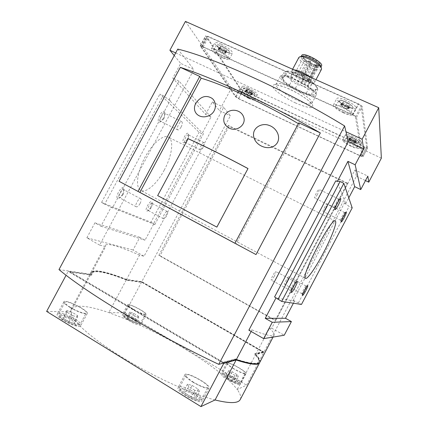 <?xml version="1.0" encoding="UTF-8"?>
<svg xmlns="http://www.w3.org/2000/svg" width="428" height="428" viewBox="0 0 428 428"><rect width="100%" height="100%" fill="white"/><g stroke="black" fill="none" stroke-linecap="round" stroke-linejoin="round"><path stroke-width="0.32" stroke-dasharray="2.14 1.6" d="M317.624 65.489L316.886 65.709C312.595 65.19 304.089 60.113 303.548 57.727L303.575 57.01C304.672 54.126 321.091 62.857 319.165 65.297L318.068 65.778L318.807 65.554L316.217 64.232L317.624 65.489C313.045 64.965 303.869 59.497 303.281 56.924C301.521 51.317 325.2 63.906 319.363 65.473L318.807 65.554M316.886 65.709L308.433 81.63C303.57 80.903 293.742 74.616 295.047 73.044C296.005 70.417 312.44 79.159 310.648 81.336L309.594 81.743L318.068 65.778M302.692 76.826L301.799 76.666L303.869 77.762L302.692 76.826M303.324 78.575L302.435 78.41L304.49 79.501L303.324 78.575M307.411 78.939L306.507 78.773L308.583 79.876L307.411 78.939M302.056 75.055L301.157 74.889L303.238 76.002L302.056 75.055M297.995 74.723L297.112 74.563L299.172 75.665L297.995 74.723M308.433 81.63L307.807 81.181L316.56 64.692M307.807 81.181L307.448 80.737L309.594 81.743M290.676 76.58L295.839 80.09L302.056 81.7L308.133 85.429L311.092 89.431L315.013 91.49L315.752 93.727L313.029 95.064L300.386 91.603L295.459 88.232L285.717 82.674L282.71 78.773L281.656 76.419L283.117 76.799L285.615 75.285L290.676 76.58L292.704 72.76L286.22 71.134C288.638 70.647 292.859 71.722 298.894 74.349C305.132 77.211 310.209 80.341 314.12 83.722L310.166 81.604L308.133 85.429M283.117 76.799C285.46 76.302 289.697 77.398 295.839 80.09C302.072 82.968 307.16 86.087 311.092 89.431C314.462 92.496 315.201 94.353 313.312 95L313.029 95.064C310.444 95.364 306.234 94.208 300.386 91.603C294.507 88.874 289.617 85.9 285.717 82.674C283.716 80.962 282.539 79.555 282.186 78.447L283.117 76.799M302.056 81.7L304.094 77.864L310.166 81.604M285.615 75.285L287.632 71.497M281.656 76.419L283.641 72.696L284.674 75.082L288.643 77.168C285.027 73.958 284.181 71.958 286.118 71.16L283.641 72.696M282.71 78.773L284.674 75.082M289.654 84.701L291.591 81.053L297.39 84.6L303.291 86.135C297.406 83.423 292.522 80.432 288.643 77.168L291.591 81.053M295.459 88.232L297.39 84.6M306.309 93.16L308.251 89.506L313.285 90.854L315.982 89.495C313.376 89.848 309.144 88.724 303.291 86.135L308.251 89.506M311.333 94.534L313.285 90.854M315.752 93.727L317.736 89.982L317.688 88.992L314.12 83.722L317.234 87.622C317.533 88.639 317.116 89.259 315.982 89.495L317.736 89.982M315.013 91.49L317.02 87.713M304.094 77.864L298.894 74.349L292.704 72.76M175.683 52.933L345.974 131.76M240.295 399.452C241.371 397.093 240.343 393.792 237.224 389.555L255.586 354.662L263.792 352.41L246.565 385.163L237.224 389.555C234.977 386.511 231.848 383.162 227.84 379.497C223.309 377.357 221.078 375.436 221.132 373.735L221.174 373.558C221.891 371.044 241.932 382.22 240.408 384.301C239.001 385.056 234.983 383.563 228.37 379.818L227.84 379.497M215.059 399.971C208.629 398.308 201.278 395.9 193.017 392.749L179.883 387.399C160.195 378.85 140.876 368.77 121.927 357.161C103.33 345.589 89.463 335.29 80.33 326.27L80.48 326.168C80.512 325.478 78.709 323.579 75.061 320.47C72.311 316.971 70.829 314.104 70.62 311.862L70.978 309.423C74.857 304.303 87.467 305.357 108.808 312.584L128.298 320.032C132.231 322.931 135.772 324.483 138.918 324.686C168.712 338.243 200.898 357.278 221.132 373.735M251.156 331.491L251.99 329.902L248.855 330.181M354.956 169.97L356.433 176.256L263.974 352.062L255.784 354.288L269.415 328.383L271.71 328.185L354.956 169.97L367.823 176.111M141.77 281.678L126.533 279.452L139.549 255.115L144.059 256.244L223.678 107.321L230.36 115.801L141.77 281.678L263.974 352.062M58.978 269.587L90.822 274.241L105.657 246.608L99.617 245.089L193.911 69.577L180.702 63.414L172.768 78.153L205.601 114.437L210.934 117.015L202.401 132.958L203.535 133.52L154.759 224.689L153.647 224.079L145.022 240.199L139.817 237.305L133.012 250.016L144.059 256.244M177.754 49.086L193.911 69.577M236.031 359.654L235.175 359.376L235.4 358.948L223.186 362.2L69.876 271.603L91.843 274.781L91.629 275.177L91.64 273.278C94.609 269.833 106.412 272.154 127.052 280.254L127.239 279.907L142.214 282.073L262.958 351.618L254.826 353.779L254.633 354.154C258.052 357.776 259.4 360.424 258.689 362.093C257.982 363.575 255.372 364.025 250.851 363.431M235.175 359.376L222.945 362.655L223.186 362.2M127.052 280.254L142.043 282.4L262.771 351.966L254.633 354.154M262.771 351.966L262.958 351.618M142.043 282.4L142.214 282.073M222.945 362.655L69.646 272.026L91.629 275.177M69.646 272.026L69.876 271.603M141.593 282.009L125.099 312.895L108.808 312.584L126.346 279.8L141.593 282.009L263.792 352.41M46.631 311.413L70.62 311.862L90.608 274.632L68.17 271.389L66.105 275.225M128.298 320.032L127.806 319.743C123.965 317.389 122.114 315.773 122.253 314.906C122.879 312.584 142.224 322.648 140.823 324.563L138.918 324.686M125.099 312.895L246.565 385.163M251.99 329.902C265.906 335.242 273.315 336.927 274.214 334.953C274.669 333.77 273.069 331.582 269.415 328.383M271.71 328.185L284.229 335.242M139.549 255.115C119.155 246.271 107.786 242.97 105.454 245.217L105.657 246.608M99.617 245.089L86.852 237.813L133.012 250.016M86.852 237.813L94.914 222.828L100.933 226.203L111.152 207.195L112.441 207.901L170.184 100.494L168.867 99.858L202.401 132.958M168.867 99.858L178.958 81.095L210.934 117.015M293.394 303.217L294.534 301.045L293.276 300.36L344.449 203.032L345.728 203.664L337.243 181.643L335.723 180.905M345.728 203.664L348.783 197.859M337.499 181.162L337.243 181.643M367.588 147.906L362.2 106.567C361.911 105.823 360.745 104.962 358.701 103.983L207.799 36.268L205.638 35.856L239.803 88.43L242.788 90.436L364.988 147.344C366.443 147.992 367.304 148.211 367.572 147.992L362.992 156.632L356.492 117.395C356.187 116.684 355.01 115.833 352.966 114.848L202.348 46.411L200.208 45.957L235.4 96.664L238.407 98.643L360.419 156.027L362.992 156.632M381.369 158.151L231.414 88.12L219.42 110.552L230.36 115.801M185.447 21.4L231.414 88.12M174.26 55.576L180.702 63.414M205.601 114.437L212.315 101.901L219.42 110.552M178.958 81.095L172.768 78.153M111.152 207.195L153.647 224.079M100.933 226.203L145.022 240.199M94.914 222.828L139.817 237.305M294.534 301.045L275.974 297.958M160.013 255.719L275.75 320.444L275.14 320.454L158.841 255.404L160.013 255.719L229.076 126.346L347.648 183.794L347.424 183.082L228.263 125.377L229.076 126.346M275.75 320.444L347.648 183.794M356.433 176.256L365.469 180.589M212.315 101.901L223.678 107.321M276.071 297.776L274.578 296.957M112.441 207.901L104.667 204.161L163.063 95.653L159.869 94.101L199.079 132.279L201.775 133.606L203.535 133.52M104.667 204.161L101.548 202.449L159.869 94.101M187.17 139.357L184.249 142.711C179.749 144.397 187.138 129.438 188.497 134.119C188.711 135.451 188.267 137.201 187.17 139.357M163.33 118.353L160.174 121.927C154.364 124.168 162.95 106.438 164.726 112.527C164.978 114.099 164.513 116.042 163.33 118.353M122.627 194.082C121.445 196.201 120.188 197.565 118.861 198.185C112.858 200.144 122.472 182.831 123.938 189.037L122.627 194.082M150.849 207.163C149.73 209.164 148.602 210.421 147.462 210.945C142.856 212.443 150.929 197.757 152.09 202.524L150.849 207.163M164.256 170.066C157.081 183.708 145.996 193.574 140.668 190.348C135.366 187.63 136.896 172.762 144.455 158.317C151.951 143.835 163.175 134.194 168.364 137.126C174.25 139.892 171.976 155.963 164.256 170.066M101.548 202.449L150.934 222.234L199.079 132.279M150.934 222.234L153.582 223.678L201.775 133.606M153.582 223.678L154.759 224.689M170.184 100.494L163.063 95.653M293.276 300.36L301.473 304.447M344.449 203.032L349.13 206.366L352.201 207.88M298.455 302.799L349.13 206.366M275.14 320.454L347.424 183.082M158.841 255.404L228.263 125.377M126.533 279.452C105.737 271.293 93.844 268.945 90.854 272.406L90.822 274.241M259.85 362.265C260.566 360.585 259.213 357.926 255.784 354.288M127.239 279.907C106.604 271.801 94.807 269.458 91.849 272.887L91.843 274.781M235.4 358.948C249.717 363.602 257.544 364.522 258.892 361.703C259.603 360.039 258.25 357.396 254.826 353.779M126.346 279.8C105.545 271.652 93.641 269.314 90.645 272.796L90.608 274.632M223.293 363.115L68.17 271.389M259.716 362.5C260.278 360.799 258.903 358.188 255.586 354.662M193.017 392.749C199.229 396.596 202.235 399.442 202.027 401.293C199.946 402.657 194.649 400.902 186.132 396.028C180.327 392.305 177.577 389.614 177.888 387.955L179.883 387.399M80.33 326.27C78.918 327.543 69.625 324.306 63.066 320.197C58.797 317.49 56.806 315.554 57.095 314.377C57.684 312.413 68.175 316.019 75.061 320.47M69.941 307.395C65.661 304.725 63.633 302.853 63.868 301.772C64.788 298.573 89.152 310.744 87.296 313.451C86.9 315.185 77.024 311.782 69.941 307.395M70.465 307.416C66.57 304.987 64.73 303.281 64.944 302.302C65.768 299.386 87.933 310.455 86.237 312.916C85.878 314.494 76.901 311.397 70.465 307.416M193.328 382.423C187.501 378.748 184.709 376.148 184.944 374.618C186.052 371.044 211.17 384.858 209.089 387.912C207.104 389.1 201.85 387.265 193.328 382.423M193.67 382.311C188.374 378.973 185.832 376.608 186.041 375.217C187.047 371.964 209.891 384.531 207.992 387.297C206.189 388.373 201.411 386.709 193.67 382.311M133.285 309.476C129.433 307.144 127.56 305.581 127.662 304.784C128.186 302.655 147.516 312.729 146.216 314.446C144.589 315.013 140.277 313.355 133.285 309.476M133.622 309.487C130.117 307.368 128.416 305.945 128.507 305.218C128.978 303.281 146.558 312.445 145.37 314.008C143.894 314.521 139.977 313.012 133.622 309.487M234.052 369.043C229.135 366.047 226.706 364.019 226.765 362.96C227.37 360.654 247.421 371.788 246.009 373.66C244.656 374.302 240.67 372.767 234.052 369.043M234.266 368.973C229.799 366.25 227.589 364.405 227.637 363.442C228.183 361.344 246.426 371.472 245.132 373.168C243.901 373.751 240.279 372.355 234.266 368.973M74.312 323.493L68.994 321.856L63.542 318.502L63.478 316.838L68.769 318.491L74.151 321.792L74.312 323.493L77.693 317.185L72.402 315.506L68.994 321.856M196.045 398.291L191.3 397.104L185.19 393.343L183.922 390.844L188.657 392.064L194.676 395.756L196.045 398.291L199.582 391.593L194.868 390.357L191.3 397.104M235.71 381.83L232.174 380.786L227.231 377.838L225.888 375.966L229.424 377.025L234.309 379.936L235.71 381.83L238.514 376.506L234.993 375.436L232.174 380.786M136.056 322.396L132.124 321.075L127.608 318.379L127.079 317.041L130.995 318.373L135.462 321.032L136.056 322.396L138.758 317.325L134.841 315.976L132.124 321.075M72.402 315.506L66.939 312.167L66.848 310.567L72.113 312.258L77.5 315.543L77.693 317.185M77.5 315.543L74.151 321.792M66.939 312.167L63.542 318.502M66.848 310.567L63.478 316.838M72.113 312.258L68.769 318.491M134.841 315.976L130.326 313.291L129.77 311.996L133.675 313.35L138.142 315.998L138.758 317.325M138.142 315.998L135.462 321.032M130.326 313.291L127.608 318.379M129.77 311.996L127.079 317.041M133.675 313.35L130.995 318.373M234.993 375.436L230.045 372.494L228.68 370.669L232.201 371.761L237.085 374.655L238.514 376.506M237.085 374.655L234.309 379.936M230.045 372.494L227.231 377.838M228.68 370.669L225.888 375.966M232.201 371.761L229.424 377.025M194.868 390.357L188.748 386.618L187.443 384.184L192.156 385.451L198.18 389.127L199.582 391.593M198.18 389.127L194.676 395.756M188.748 386.618L185.19 393.343M187.443 384.184L183.922 390.844M192.156 385.451L188.657 392.064M166.679 215.728C165.406 217.922 164.331 218.927 163.459 218.74C161.827 218.045 165.952 210.512 167.385 211.566C167.985 212.176 167.749 213.561 166.679 215.728M151.426 207.505L148.805 210.442L148.142 210.448C146.408 209.699 150.517 202.225 152.052 203.327L152.395 203.905L151.426 207.505M140.063 203.535C138.619 205.996 137.356 207.093 136.27 206.826C134.237 205.927 138.891 197.506 140.705 198.806C141.47 199.539 141.256 201.117 140.063 203.535M123.216 194.435L120.289 197.624L119.337 197.634C117.181 196.671 121.82 188.325 123.751 189.69L124.232 190.519L123.216 194.435M181.114 127.004C179.851 129.181 178.749 130.149 177.797 129.909C175.742 129.122 179.937 120.498 181.798 121.696C182.644 122.526 182.419 124.297 181.114 127.004M164.01 118.529L161.554 121.306L160.623 121.365C158.446 120.514 162.592 111.954 164.577 113.211L165.096 114.008L164.01 118.529M203.273 147.28C202.144 149.254 201.192 150.153 200.416 149.977C198.763 149.356 202.567 141.689 204.038 142.674C204.691 143.353 204.434 144.889 203.273 147.28M187.822 139.56L185.554 142.166L184.901 142.198C183.152 141.529 186.918 133.905 188.486 134.938L188.855 135.494L187.822 139.56M304.565 290.077C303.281 292.452 302.43 293.678 302.018 293.758L301.981 293.688C301.649 293.036 305.335 286.086 306.02 286.065L306.095 286.07C306.245 286.455 305.736 287.793 304.565 290.077M287.338 280.789C286.054 283.138 285.176 284.336 284.7 284.379C283.892 284.144 288.156 276.14 288.756 276.761C288.97 277.173 288.493 278.521 287.338 280.789M292.581 288.467L290.666 290.553C290.275 289.703 294.357 282.031 295.234 281.972L294.555 284.738M274.359 276.087C272.904 278.74 271.876 280.078 271.293 280.099C270.282 279.773 275.102 270.753 275.883 271.518C276.162 272.01 275.659 273.535 274.359 276.087M336.253 205.542L334.354 207.73C333.931 206.933 337.858 199.202 338.741 199.095L338.093 201.914M317.389 194.51C316.11 196.853 315.217 198.025 314.714 198.02C313.687 197.757 318.282 188.657 319.09 189.358C319.39 189.941 318.823 191.658 317.389 194.51M342.94 217.055L340.645 220.254C340.297 219.634 343.866 212.652 344.561 212.593L344.636 212.593C344.786 213.048 344.219 214.535 342.94 217.055M325.494 208.34C324.349 210.442 323.573 211.507 323.161 211.523C322.343 211.336 326.441 203.279 327.067 203.856C327.281 204.343 326.757 205.836 325.494 208.34M362.077 156.102L355.406 117.058C355.149 116.464 354.17 115.758 352.469 114.939L203.134 47.064L201.347 46.684L236.106 96.899L238.61 98.552L359.932 155.594L362.067 156.166L366.673 147.371L361.109 106.246C360.868 105.625 359.895 104.908 358.193 104.095L208.58 36.936L206.772 36.589L240.515 88.655L243.008 90.329L364.506 146.906L366.673 147.371M248.117 87.842C244.746 86.333 242.778 85.851 242.216 86.403C242.51 88.002 245.581 90.271 251.423 93.218C254.799 94.743 256.784 95.23 257.372 94.679C257.11 93.101 254.023 90.822 248.117 87.842M353.121 136.511C348.804 134.595 346.263 133.975 345.492 134.649C345.61 136.088 348.451 138.185 354.015 140.94C358.327 142.866 360.89 143.498 361.703 142.824C361.606 141.406 358.744 139.298 353.121 136.511M345.792 100.195C340.79 98.055 337.799 97.482 336.82 98.467C336.852 100.516 340.271 103.207 347.076 106.54C352.067 108.696 355.09 109.284 356.128 108.3C356.128 106.272 352.683 103.571 345.792 100.195M221.255 44.202C217.542 42.591 215.343 42.163 214.658 42.912C214.958 45.208 218.713 48.161 225.914 51.777C229.638 53.404 231.858 53.848 232.581 53.093C232.324 50.836 228.552 47.872 221.255 44.202M222.651 57.866C215.45 54.244 211.678 51.317 211.336 49.102C212.352 46.401 231.254 57.122 229.274 59.262C228.579 59.974 226.369 59.508 222.651 57.866M225.112 50.445L221.688 48.669L219.446 46.812L220.564 46.93L220.254 46.342L223.421 47.701L227.156 50.472L226.016 50.349L226.316 50.916L225.112 50.445L223.678 53.126L224.877 53.596L226.209 50.713M222.132 57.063C216.456 54.196 213.524 51.916 213.347 50.215C214.284 48.246 228.648 56.389 227.295 58.117C226.797 58.711 225.08 58.363 222.132 57.063M343.673 112.976C336.868 109.632 333.433 106.968 333.369 104.988C334.386 101.955 354.753 112.334 352.677 114.843C351.661 115.774 348.66 115.153 343.673 112.976M347.424 105.679L343.764 103.806L341.86 102.078L343.481 102.271L343.347 101.875L346.964 103.378L350.372 106.016L348.724 105.812L348.847 106.198L347.424 105.679L345.926 108.509L347.349 109.033L348.804 106.058M343.524 112.313C338.152 109.664 335.482 107.583 335.52 106.064C336.488 103.844 351.939 111.719 350.537 113.725C349.81 114.501 347.472 114.03 343.524 112.313M351.169 146.339C345.61 143.573 342.758 141.497 342.614 140.106C343.24 137.955 360.317 146.579 358.819 148.302C358.027 148.933 355.475 148.281 351.169 146.339M354.363 140.502L351.302 138.934L349.73 137.597L351.12 137.853L351.014 137.581L354.047 138.897L356.872 140.972L354.363 140.502L353.116 142.872L354.314 143.343L355.529 140.876M351.067 145.873C346.685 143.69 344.47 142.069 344.417 141.005C345.027 139.421 358.043 145.996 357.022 147.376C356.449 147.901 354.464 147.398 351.067 145.873M248.673 98.37C242.831 95.417 239.75 93.17 239.429 91.619C240.071 89.655 256.04 98.37 254.596 99.89C254.023 100.414 252.049 99.906 248.673 98.37M250.952 92.421L246.244 89.489L247.266 89.666L247.036 89.275L249.749 90.474L252.804 92.646L251.771 92.464L251.99 92.844L250.952 92.421L249.743 94.684L250.781 95.107L251.91 92.71M248.31 97.798C243.709 95.471 241.317 93.716 241.125 92.528C241.729 91.084 253.911 97.734 252.916 98.964C252.504 99.398 250.969 99.007 248.31 97.798M223.678 53.126L218.82 50.183L218.007 49.498L219.12 49.621L218.81 49.043L223.47 51.312L225.711 53.163L224.577 53.035L224.77 53.393M249.743 94.684L245.035 91.758L246.052 91.94L245.822 91.549L249.781 93.497L251.589 94.92L250.701 94.973M353.116 142.872L350.05 141.299L348.478 139.972L349.863 140.234L349.756 139.967L354.047 142.026L355.615 143.353L354.277 143.252M345.926 108.509L342.272 106.636L340.356 104.913L341.977 105.122L341.838 104.726L346.969 107.144L348.868 108.867L347.306 108.894M300.638 92.245C289.521 87.285 278.585 78.838 280.367 76.366C282.271 70.631 320.155 90.773 316.11 95.374C314.366 97.044 309.209 96 300.638 92.245M302.484 83.968C295.143 80.346 291.415 77.388 291.297 75.103C292.463 71.84 313.285 82.914 311.038 85.6C310.075 86.563 307.224 86.023 302.484 83.968M303.8 81.486C297.663 78.538 293.929 75.815 292.608 73.316L292.64 72.583C293.833 69.272 314.65 80.341 312.376 83.075L311.75 83.492C310.193 83.797 307.539 83.128 303.8 81.486M310.482 77.233C313.633 79.629 314.981 81.357 314.537 82.417L313.81 82.898C312.012 83.251 308.984 82.492 304.72 80.619C297.717 77.265 293.458 74.146 291.944 71.273L291.982 70.422L293.929 69.839M321.471 69.352C320.283 70.609 316.971 70.085 311.536 67.79C303.238 63.735 299.028 60.278 298.899 57.416M320.823 66.308L320.797 67.217C319.753 68.325 316.854 67.881 312.098 65.875C304.752 62.279 301.077 59.23 301.071 56.731L301.777 56.239M321.535 65.821C320.492 66.939 317.587 66.501 312.831 64.5C305.56 60.953 301.884 57.914 301.794 55.378M234.951 243.254L236.133 243.874L299.514 124.35L298.37 123.671M299.514 124.35L298.808 122.841M236.133 243.874L234.929 243.297M216.985 227.177L248.005 168.541M64.291 318.914C60.407 316.458 58.593 314.703 58.845 313.638C59.802 310.482 82.01 321.508 80.186 324.21C79.752 325.917 70.706 322.942 64.291 318.914M64.248 320.187C53.671 313.66 63.216 313.82 73.386 320.123C83.856 326.468 74.943 326.762 64.248 320.187M187.207 394.536C181.927 391.155 179.423 388.715 179.69 387.217C180.841 383.686 203.685 396.291 201.636 399.335C199.753 400.56 194.943 398.96 187.207 394.536M186.913 395.729C175.041 388.399 181.526 386.35 192.932 393.418C204.579 400.48 198.902 403.101 186.913 395.729M229.162 378.657C224.705 375.907 222.517 374.013 222.608 372.981C223.245 370.707 241.478 380.872 240.097 382.739C238.813 383.418 235.17 382.054 229.162 378.657M228.862 379.631C219.254 373.89 223.368 372.59 232.672 378.17C242.114 383.745 238.53 385.403 228.862 379.631M128.694 318.71C125.206 316.576 123.515 315.115 123.639 314.329C124.195 312.237 141.791 321.391 140.523 323.108C138.988 323.718 135.05 322.252 128.694 318.71M128.561 319.737C119.797 314.494 125.998 314.601 134.483 319.695C143.145 324.809 137.388 325.002 128.561 319.737M356.492 117.395L362.2 106.567M352.966 114.848L358.701 103.983M202.348 46.411L207.799 36.268M200.315 46.368L205.734 36.289M235.4 96.664L239.803 88.43M238.407 98.643L242.788 90.436M360.419 156.027L364.988 147.344M355.406 117.058L361.109 106.246M352.469 114.939L358.193 104.095M203.134 47.064L208.58 36.936M201.438 47.027L206.852 36.947M236.106 96.899L240.515 88.655M238.61 98.552L243.008 90.329M359.932 155.594L364.506 146.906M295.662 103.014C286.637 98.697 278.189 93.218 274.032 88.933C272.208 86.424 272.47 84.969 274.83 84.567C278.43 84.942 283.341 86.445 289.563 89.088C299.226 93.673 308.155 99.569 311.969 103.838C313.446 106.235 312.831 107.514 310.134 107.679C306.373 107.112 301.547 105.556 295.662 103.014M224.919 51.269C217.269 47.85 213.775 42.42 221.64 45.957C229.536 49.514 232.677 54.816 224.919 51.269M224.877 51.531C219.575 48.862 216.857 46.711 216.723 45.084C217.638 43.18 230.997 50.777 229.713 52.462C229.237 53.045 227.626 52.735 224.877 51.531M346.557 106.246C338.029 102.431 336.895 97.857 345.647 101.8C354.448 105.759 355.144 110.173 346.557 106.246M346.471 106.508C341.458 104.041 338.981 102.078 339.046 100.623C339.993 98.477 354.379 105.802 353.041 107.754C352.346 108.509 350.158 108.097 346.471 106.508M353.608 140.823C346.445 137.516 345.653 134.317 352.977 137.714C360.467 142.144 360.676 143.182 353.608 140.823M353.533 141.026C349.446 138.998 347.386 137.474 347.359 136.452C347.964 134.927 360.087 141.037 359.108 142.38C358.568 142.893 356.706 142.444 353.533 141.026M250.674 92.935C244.137 89.917 241.654 86.06 248.347 89.168C255.061 92.282 257.287 96.038 250.674 92.935M250.631 93.144C246.341 90.982 244.115 89.329 243.96 88.189C244.554 86.798 255.891 92.994 254.949 94.192C254.553 94.615 253.114 94.267 250.631 93.144M225.299 53.115L226.738 50.424M221.736 52.243L223.17 49.573M220.254 51.344L221.688 48.669M218.82 50.183L220.26 47.503M218.414 49.541L219.853 46.855M218.922 49.252L220.367 46.556M220.013 49.514L221.463 46.812M221.971 50.402L223.421 47.701M223.47 51.312L224.919 48.61M224.903 52.478L226.348 49.782M251.215 94.85L252.429 92.582M248.09 93.914L249.294 91.656M246.849 93.176L248.058 90.918M245.693 92.277L246.903 90.014M245.405 91.822L246.619 89.554M245.907 91.694L247.122 89.415M246.865 91.977L248.079 89.698M248.534 92.753L249.749 90.474M249.781 93.497L250.995 91.218M250.936 94.401L252.151 92.122M355.101 143.257L356.358 140.876M351.308 142.032L352.554 139.662M350.067 141.288L351.318 138.918M349.066 140.443L350.318 138.067M348.981 140.068L350.238 137.688M349.794 140.068L351.051 137.682M350.96 140.438L352.217 138.051M352.784 141.288L354.047 138.897M354.031 142.043L355.294 139.651M355.031 142.888L356.289 140.502M348.269 108.787L349.772 105.946M343.77 107.53L345.262 104.705M342.282 106.62L343.78 103.79M341.068 105.529L342.566 102.693M340.945 104.988L342.448 102.148M341.892 104.871L343.395 102.019M343.272 105.251L344.781 102.394M345.45 106.24L346.964 103.378M346.953 107.161L348.462 104.304M348.162 108.257L349.671 105.406M296.534 99.975C285.433 94.973 274.434 86.633 276.135 84.311C277.884 78.864 315.784 99.018 311.894 103.325C310.209 104.881 305.089 103.769 296.534 99.975M308.968 81.288L317.742 64.756M310.038 63.007L309.134 62.863L311.199 63.965L310.038 63.007M310.616 64.853L309.717 64.708L311.766 65.8L310.616 64.853M305.33 60.931L304.436 60.792L306.496 61.894L305.33 60.931M309.455 61.134L308.54 60.99L310.621 62.097L309.455 61.134M314.767 65.088L313.852 64.949L315.923 66.046L314.767 65.088M318.55 65.703L319.363 65.473M303.548 57.727L303.281 56.924M310.648 81.336L319.165 65.297M295.047 73.044L303.575 57.01M282.186 78.447L281.742 77.077M317.234 87.622L317.688 88.992M335.285 221.067L168.364 137.126M305.506 278.366L140.668 190.348M70.978 309.423L90.645 272.796M91.64 273.278L91.849 272.887M258.689 362.093L258.892 361.703M273.101 337.071L274.214 334.953M90.854 272.406L105.454 245.217M63.868 301.772L57.095 314.377M87.296 313.451L80.48 326.168M184.944 374.618L177.888 387.955M209.089 387.912L202.027 401.293M127.662 304.784L122.253 314.906M146.216 314.446L140.823 324.563M226.765 362.96L221.174 373.558M246.009 373.66L240.408 384.301M64.944 302.302L58.845 313.638C58.7 316.26 60.455 318.432 64.109 320.149C71.455 324.039 76.013 325.794 77.784 325.43C78.934 325.451 79.736 325.045 80.186 324.21L86.237 312.916M186.041 375.217L179.69 387.217L179.765 389.539C179.316 390.004 181.67 392.064 186.827 395.729C192.809 399.046 196.816 400.672 198.849 400.608C200.176 400.694 201.107 400.271 201.636 399.335L207.992 387.297M227.637 363.442L222.608 372.981L222.614 374.511C222.164 374.842 224.229 376.549 228.82 379.631C233.324 382.145 236.427 383.467 238.134 383.595C238.99 383.739 239.643 383.456 240.097 382.739L245.132 373.168M128.507 305.218L123.639 314.329C123.756 315.623 121.857 315.297 128.491 319.716C132.573 322.332 139.164 324.504 139.105 323.942L140.523 323.108L145.37 314.008M167.385 211.566L152.052 203.327M163.459 218.74L148.142 210.448M152.395 203.905L152.09 202.524M148.805 210.442L147.462 210.945M140.705 198.806L123.751 189.69M136.27 206.826L119.337 197.634M124.232 190.519L123.938 189.037M120.289 197.624L118.861 198.185M181.798 121.696L164.577 113.211M177.797 129.909L160.623 121.365M165.096 114.008L164.726 112.527M161.554 121.306L160.174 121.927M204.038 142.674L188.486 134.938M200.416 149.977L184.901 142.198M188.855 135.494L188.497 134.119M185.554 142.166L184.249 142.711M301.981 293.688L302.489 295.39M306.02 286.065L307.7 285.551M306.095 286.07L288.756 276.761M302.018 293.758L284.7 284.379M290.666 290.553L291.227 292.458M295.234 281.972L297.118 281.389M295.336 281.982L275.883 271.518M290.724 290.649L271.293 280.099M334.354 207.73L334.958 209.597M338.741 199.095L340.624 198.453M338.848 199.095L319.09 189.358M334.412 207.821L314.714 198.02M340.645 220.254L341.186 221.913M344.561 212.593L346.241 212.037M344.636 212.593L327.067 203.856M340.688 220.313L323.161 211.523M200.208 45.957L205.638 35.856M362.987 156.712L367.572 147.992M201.347 46.684L206.772 36.589M362.067 156.166L366.657 147.441M229.274 59.262L232.581 53.093M211.336 49.102L214.658 42.912M213.347 50.215L216.723 45.084C216.6 44.758 217.258 44.694 218.692 44.897C222.726 45.716 231.029 51.371 229.713 52.462L227.295 58.117M352.677 114.843L356.128 108.3M333.369 104.988L336.82 98.467M335.52 106.064L339.046 100.623L340.078 100.2C340.281 99.735 343.037 100.719 348.344 103.164C351.666 105.218 353.228 106.749 353.041 107.754L350.537 113.725M358.819 148.302L361.703 142.824M342.614 140.106L345.492 134.649M344.417 141.005L347.359 136.452C348.381 134.676 360.622 141.304 359.108 142.38L357.022 147.376M254.596 99.89L257.372 94.679M239.429 91.619L242.216 86.403M241.125 92.528L243.96 88.189C244.752 86.515 256.431 93.24 254.949 94.192L252.916 98.964M224.577 53.035L226.016 50.349M224.877 53.596L226.316 50.916M218.007 49.498L219.446 46.812M219.12 49.621L220.564 46.93M218.81 49.043L220.254 46.342M225.711 53.163L227.156 50.472M250.562 94.732L251.771 92.464M250.781 95.107L251.99 92.844M245.035 91.758L246.244 89.489M246.052 91.94L247.266 89.666M245.822 91.549L247.036 89.275M251.589 94.92L252.804 92.646M354.213 143.086L355.465 140.71M354.314 143.343L355.566 140.972M350.05 141.299L351.302 138.934M350.093 141.261L351.345 138.891M348.478 139.972L349.73 137.597M349.863 140.234L351.12 137.853M349.756 139.967L351.014 137.581M354.047 142.026L355.31 139.635M354.004 142.064L355.261 139.678M355.615 143.353L356.872 140.972M347.226 108.653L348.724 105.812M347.349 109.033L348.847 106.198M342.272 106.636L343.764 103.806M342.304 106.593L343.802 103.763M340.356 104.913L341.86 102.078M341.977 105.122L343.481 102.271M341.838 104.726L343.347 101.875M346.969 107.144L348.478 104.282M346.926 107.193L348.435 104.33M348.868 108.867L350.372 106.016M280.367 76.366L275.504 84.979L277.146 85.012L283.908 86.841C287.707 88.254 292.666 90.618 298.781 93.941L306.159 98.766L309.07 101.126L311.755 104.255L311.894 103.325L316.11 95.374M311.038 85.6L312.376 83.075M291.297 75.103L292.64 72.583M311.75 83.492L313.81 82.898M292.608 73.316L291.944 71.273M314.537 82.417L315.987 79.688M291.982 70.422L292.602 69.25M320.797 67.217L321 66.832M301.071 56.731L301.259 56.384M307.448 80.737L316.217 64.232M303.869 77.762L311.199 63.965L310.658 62.317L309.134 62.863L301.799 76.666M304.49 79.501L311.766 65.8L311.231 64.168L309.717 64.708L302.435 78.41M299.172 75.665L306.496 61.894L305.95 60.246L304.436 60.792L297.112 74.563M303.238 76.002L310.621 62.097L310.075 60.439L308.54 60.99L301.157 74.889M308.583 79.876L315.923 66.046L315.382 64.398L313.852 64.949L306.507 78.773"/><path stroke-width="0.64" d="M275.974 297.958L265.232 318.352L272.262 322.295L263.664 338.623L248.855 330.181L348.285 141.604L345.974 131.76L362.125 139.234L378.726 107.706L185.447 21.4L169.895 50.258L175.683 52.933M215.059 399.971L200.946 406.6L223.748 363.388L236.133 359.991L215.059 399.971C229.922 403.625 238.332 403.454 240.295 399.452L259.598 362.746M345.974 131.76L344.61 125.955L218.762 364.351L236.358 359.568L251.156 331.491M344.61 125.955C287.6 90.998 213.979 57.716 177.754 49.086L58.978 269.587C87.419 293.501 157.515 335.632 218.762 364.351M200.946 406.6L46.631 311.413L66.105 275.225M263.664 338.623L284.229 335.242L291.404 321.578L285.471 318.277L293.394 303.217M348.783 197.859L354.684 186.635L360.75 189.572L367.823 176.111L368.759 182.168L381.369 158.151L378.726 107.706M362.125 139.234L363.597 148.746L355.154 164.785L347.932 161.356L354.684 186.635M347.932 161.356L337.499 181.162M355.154 164.785L360.75 189.572M169.895 50.258L174.26 55.576M272.262 322.295L291.404 321.578M265.232 318.352L285.471 318.277M365.469 180.589L368.759 182.168M363.597 148.746L348.285 141.604M274.578 296.957L335.723 180.905L340.089 181.531L343.828 183.345L352.201 207.88L301.473 304.447L281.672 301.43L274.578 296.957M344.139 217.782C342.512 220.789 341.528 222.164 341.186 221.913C340.736 221.137 345.359 212.101 346.241 212.037C346.632 212.32 345.931 214.235 344.139 217.782M338.345 205.06C336.499 208.452 335.37 209.961 334.958 209.597C334.412 208.586 339.5 198.581 340.624 198.453C341.159 198.763 340.399 200.967 338.345 205.06M295.106 287.252C293.009 291.077 291.719 292.811 291.227 292.458C290.724 291.382 296.01 281.447 297.118 281.389C297.642 281.613 296.973 283.566 295.106 287.252M305.811 290.724C303.992 294.063 302.885 295.62 302.489 295.39C302.066 294.56 306.833 285.567 307.7 285.551C308.085 285.76 307.459 287.488 305.811 290.724M323.509 252.702C315.859 267.35 307.304 279.725 305.506 278.366C300.012 277.569 331.737 216.611 335.317 221.083C337.473 221.977 331.566 237.47 323.509 252.702M281.672 301.43L343.828 183.345M278.007 299.418L340.089 181.531M236.358 359.568C250.669 364.196 258.501 365.095 259.85 362.265L273.101 337.071M250.851 363.431C247.127 362.923 242.189 361.665 236.031 359.654M223.748 363.388L223.293 363.115M236.133 359.991C250.455 364.608 258.293 365.496 259.646 362.655L259.716 362.5M294.555 284.738L292.581 288.467M338.093 201.914L336.253 205.542M256.008 254.574L234.929 243.297L298.808 122.841L320.347 132.931L256.008 254.574L119.054 181.29L138.014 191.434L199.742 76.435L201.149 78.222L139.886 192.375L138.014 191.434M320.347 132.931C271.202 104.678 214.455 78.415 180.354 67.351L119.054 181.29M293.929 69.839C298.771 70.502 304.287 72.969 310.482 77.233M298.899 57.416L299.803 56.79C303.789 55.266 320.7 64.259 321.503 68.325L321.471 69.352L315.987 79.688M301.777 56.239L301.852 56.218C305.367 54.88 320.107 62.723 320.823 66.308L321.481 68.266M301.794 55.378L301.815 55.335C303.195 51.676 323.996 62.734 321.535 65.821L321 66.832M180.354 67.351L199.742 76.435M253.52 135.168C252.98 127.325 262.118 122.665 268.928 125.34C275.76 127.458 280.923 135.542 277.542 142.412C271.507 152.796 254.061 146.408 253.52 135.168M210.854 114.549C201.593 120.873 190.481 113.243 195.869 103.1C200.641 96.568 205.857 94.882 211.523 98.039C216.381 100.885 217.205 110.119 210.854 114.549M229.242 128.09C224.095 125.211 222.581 120.964 224.711 115.335C228.948 107.765 240.536 109.054 243.457 116.539C247.058 124.714 236.411 132.257 229.242 128.09M157.659 195.607L216.862 227.113L248.005 168.541C225.813 156.685 205.863 146.729 188.154 138.672L157.659 195.607L188.154 138.672M298.37 123.671C264.718 103.694 224.09 84.888 201.149 78.222M234.951 243.254L139.886 192.375M216.862 227.113L157.82 195.692M247.983 168.584C225.856 156.766 205.959 146.836 188.293 138.8M292.602 69.25L298.926 57.368M301.852 56.218L299.803 56.79M301.259 56.384L301.815 55.335"/></g></svg>
